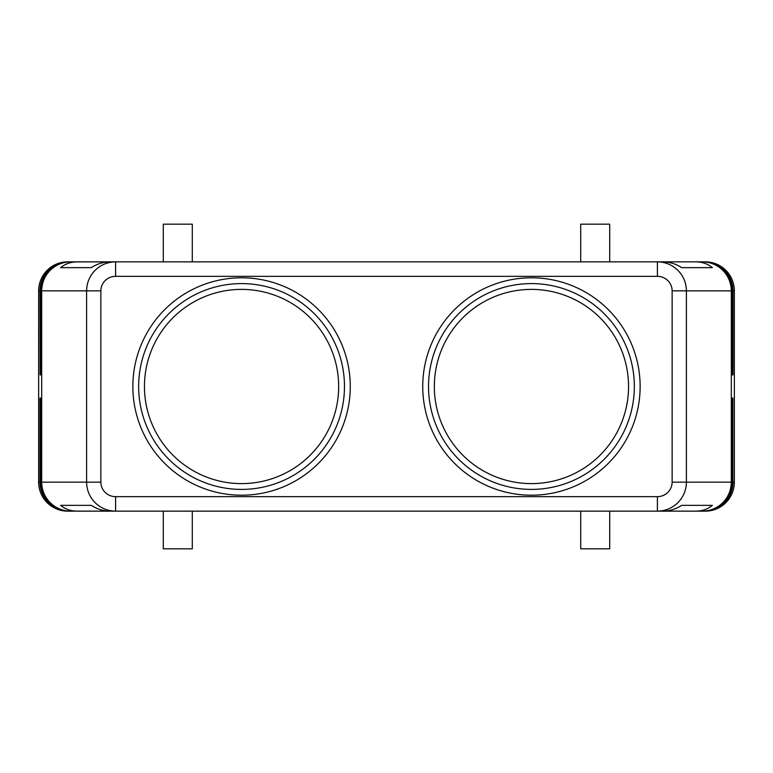 <?xml version="1.0" encoding="UTF-8"?>
<svg xmlns="http://www.w3.org/2000/svg" width="773" height="773" viewBox="0 0 773 773"><rect width="100%" height="100%" fill="white"/><g stroke="black" fill="none" stroke-linecap="round" stroke-linejoin="round"><path stroke-width="1.16" d="M706.377 262.066L706.377 262.047C712.928 262.868 718.639 265.632 723.489 270.347C728.978 275.99 731.799 282.821 731.973 290.841L734.35 290.841A28.988 28.988 -0 0 0 705.363 261.854L704.029 261.854L705.363 261.883C712.754 262.327 719.141 265.139 724.514 270.347C730.021 276.029 732.852 282.86 733.007 290.841L733.007 374.905L732.862 290.841C732.746 282.879 729.915 276.048 724.369 270.347C719.074 265.178 712.745 262.366 705.363 261.892L705.565 261.902C712.793 262.424 719.045 265.245 724.311 270.347C729.809 276.019 732.64 282.85 732.794 290.841L732.794 374.905L732.669 290.841C732.504 282.85 729.673 276.019 724.166 270.347C718.929 265.284 712.735 262.472 705.565 261.921L705.768 261.931C712.832 262.53 718.938 265.342 724.108 270.347C729.606 276.009 732.427 282.841 732.591 290.841L732.591 374.905L732.466 290.841C732.302 282.841 729.47 276.009 723.972 270.347C718.832 265.381 712.764 262.578 705.768 261.95L705.971 261.97C712.861 262.646 718.842 265.439 723.905 270.347C729.393 276 732.224 282.841 732.389 290.841L732.389 374.905L732.273 290.841C732.099 282.831 729.268 276 723.77 270.347C718.735 265.477 712.803 262.685 705.971 261.979L706.174 262.008C712.899 262.752 718.735 265.535 723.692 270.347C729.181 276 732.012 282.831 732.176 290.841L732.176 374.905L732.07 290.841C731.905 282.821 729.065 275.99 723.567 270.347C718.639 265.574 712.841 262.801 706.174 262.018L702.367 261.854C710.31 261.979 717.131 264.81 722.832 270.347C728.359 276.058 731.181 282.889 731.316 290.841L731.876 290.841C731.702 282.812 728.862 275.98 723.373 270.347M41.143 398.095L41.143 482.159C41.269 490.121 44.1 496.952 49.646 502.653C54.941 507.822 61.27 510.634 68.652 511.108L70.633 511.146C62.69 511.021 55.869 508.19 50.168 502.653C44.641 496.942 41.819 490.111 41.684 482.159L41.684 290.841L86.595 290.841L86.595 482.159C86.731 490.111 89.562 496.942 95.089 502.653C100.799 508.19 107.64 511.021 115.592 511.146L657.408 511.146C665.36 511.021 672.201 508.19 677.911 502.653C683.438 496.942 686.269 490.111 686.405 482.159L672.133 482.159A14.716 14.494 0 0 1 657.408 496.653L115.592 496.653L115.592 511.146L68.652 511.117C61.251 510.673 54.873 507.861 49.491 502.653C43.993 496.971 41.162 490.14 41.008 482.159L41.008 398.095M702.367 511.146L663.031 511.146C669.563 511.088 675.795 509.156 681.718 505.349L712.387 505.349C707.797 509.156 702.251 511.088 695.748 511.146L702.367 511.146C710.31 511.021 717.131 508.19 722.832 502.653C728.359 496.942 731.181 490.111 731.316 482.159L731.316 290.841L686.405 290.841C686.269 282.889 683.438 276.058 677.911 270.347C672.201 264.81 665.36 261.979 657.408 261.854L657.408 276.348A14.716 14.494 0 0 1 672.133 290.841L672.133 482.159M702.367 261.854L695.748 261.854C702.251 261.912 707.797 263.844 712.387 267.651L681.718 267.651C675.795 263.844 669.563 261.912 663.031 261.854L115.592 261.854C107.64 261.979 100.799 264.81 95.089 270.347C89.562 276.058 86.731 282.889 86.595 290.841L100.867 290.841A14.716 14.494 180 0 1 115.592 276.348L115.592 261.854L109.969 261.854C103.437 261.912 97.205 263.844 91.282 267.651L60.613 267.651C65.203 263.844 70.749 261.912 77.252 261.854L70.633 261.854C62.69 261.979 55.869 264.81 50.168 270.347C44.641 276.058 41.819 282.889 41.684 290.841L41.143 290.841L41.143 374.905L41.008 290.841C41.162 282.86 43.993 276.029 49.491 270.347C54.873 265.139 61.251 262.327 68.652 261.883C61.27 262.366 54.931 265.187 49.646 270.347C44.1 276.048 41.269 282.879 41.143 290.841L40.95 374.905L40.805 290.841C40.959 282.86 43.79 276.029 49.298 270.347C54.67 265.139 61.048 262.327 68.449 261.883L67.638 261.892C60.255 262.366 53.926 265.187 48.631 270.347C43.085 276.048 40.254 282.879 40.138 290.841L40.138 374.905L39.993 290.841C40.148 282.86 42.979 276.029 48.486 270.347C53.859 265.139 60.246 262.327 67.638 261.883L68.971 261.854L67.638 261.854A28.988 28.988 180 0 0 38.65 290.841L40.196 290.841C40.351 282.86 43.182 276.029 48.689 270.347C54.062 265.139 60.449 262.327 67.84 261.883C60.458 262.366 54.129 265.187 48.834 270.347C43.288 276.048 40.457 282.879 40.341 290.841L40.341 374.905L40.399 290.841C40.554 282.86 43.385 276.029 48.892 270.347C54.265 265.139 60.642 262.327 68.043 261.883C60.661 262.366 54.332 265.187 49.037 270.347C43.491 276.048 40.66 282.879 40.544 290.841L40.544 374.905L40.602 290.841C40.756 282.86 43.588 276.029 49.095 270.347C54.468 265.139 60.845 262.327 68.246 261.883C60.864 262.366 54.525 265.187 49.24 270.347C43.694 276.048 40.863 282.879 40.747 290.841L40.747 374.905L40.95 290.841C41.066 282.879 43.897 276.048 49.443 270.347C54.728 265.187 61.067 262.366 68.449 261.892L115.592 261.854L69.754 261.854M695.748 511.146L657.408 511.146L657.408 496.653M70.633 511.146L77.252 511.146C70.749 511.088 65.203 509.156 60.613 505.349L91.282 505.349C97.205 509.156 103.437 511.088 109.969 511.146L77.252 511.146M705.363 261.854L703.015 261.854M70.633 261.854L69.957 261.854M724.514 502.653C719.141 507.861 712.754 510.673 705.363 511.117L704.029 511.146L705.363 511.146A28.988 28.988 0 0 0 734.35 482.159L733.007 482.159C732.852 490.14 730.021 496.971 724.514 502.653M40.138 398.095L40.138 482.159L38.65 482.159A28.988 28.988 180 0 0 67.638 511.146L68.971 511.146L67.638 511.117C60.246 510.673 53.859 507.861 48.486 502.653C42.979 496.971 40.148 490.14 39.993 482.159L39.993 398.095M724.311 502.653C719.045 507.755 712.793 510.576 705.565 511.098L705.363 511.108C712.696 510.634 719.035 507.813 724.369 502.653C729.876 496.981 732.707 490.14 732.862 482.159L732.862 398.095L732.794 482.159C732.64 490.15 729.809 496.981 724.311 502.653M40.341 398.095L40.138 482.159C40.254 490.121 43.085 496.952 48.631 502.653C53.926 507.822 60.255 510.634 67.638 511.108L67.84 511.117C60.449 510.673 54.062 507.861 48.689 502.653C43.182 496.971 40.351 490.14 40.196 482.159L40.196 398.095M724.108 502.653C718.938 507.658 712.832 510.47 705.768 511.069L705.565 511.079C712.735 510.528 718.929 507.716 724.166 502.653C729.673 496.981 732.504 490.15 732.669 482.159L732.669 398.095L732.591 482.159C732.427 490.159 729.606 496.991 724.108 502.653M40.544 398.095L40.341 482.159C40.457 490.121 43.288 496.952 48.834 502.653C54.129 507.822 60.458 510.634 67.84 511.108L68.043 511.117C60.642 510.673 54.265 507.861 48.892 502.653C43.385 496.971 40.554 490.14 40.399 482.159L40.399 398.095M723.905 502.653C718.842 507.561 712.861 510.354 705.971 511.03L705.768 511.05C712.764 510.422 718.832 507.619 723.972 502.653C729.47 496.991 732.302 490.159 732.466 482.159L732.466 398.095L732.389 482.159C732.224 490.159 729.393 497 723.905 502.653M40.747 398.095L40.544 482.159C40.66 490.121 43.491 496.952 49.037 502.653C54.332 507.822 60.661 510.634 68.043 511.108L68.246 511.117C60.845 510.673 54.468 507.861 49.095 502.653C43.588 496.971 40.756 490.14 40.602 482.159L40.602 398.095M723.692 502.653C718.735 507.465 712.899 510.248 706.174 510.992L705.971 511.021C712.803 510.315 718.735 507.523 723.77 502.653C729.268 497 732.099 490.169 732.273 482.159L732.273 398.095L732.176 482.159C732.012 490.169 729.181 497 723.692 502.653M40.95 398.095L40.747 482.159C40.863 490.121 43.694 496.952 49.24 502.653C54.535 507.822 60.864 510.634 68.246 511.108L68.449 511.117C61.048 510.673 54.67 507.861 49.298 502.653C43.79 496.971 40.959 490.14 40.805 482.159L40.805 398.095M706.377 510.934C712.88 510.093 718.542 507.33 723.373 502.653C728.862 497.02 731.702 490.188 731.876 482.159L731.876 398.095L731.973 482.159C731.799 490.179 728.978 497.01 723.489 502.653C718.639 507.368 712.928 510.132 706.377 510.953L706.377 510.953M703.015 511.146L706.174 510.982C712.841 510.199 718.639 507.426 723.567 502.653C729.065 497.01 731.905 490.179 732.07 482.159L732.07 398.095L732.176 482.159L686.405 482.159L686.405 290.841L672.133 290.841M115.592 496.653A14.716 14.494 180 0 1 100.867 482.159L40.95 482.159C41.066 490.121 43.897 496.952 49.443 502.653C54.738 507.822 61.067 510.634 68.449 511.108L115.592 511.146M580.716 511.146L580.716 548.83L609.704 548.83L609.704 511.146M163.296 511.146L163.296 548.83L192.284 548.83L192.284 511.146M580.716 261.854L580.716 224.17L609.704 224.17L609.704 261.854M163.296 261.854L163.296 224.17L192.284 224.17L192.284 261.854M628.546 386.5A97.108 97.108 0 0 0 531.438 289.392A97.108 97.108 0 0 0 434.329 386.5A97.108 97.108 0 0 0 531.438 483.608A97.108 97.108 0 0 0 628.546 386.5M144.454 386.5A97.108 97.108 0 0 1 241.562 289.392A97.108 97.108 0 0 1 338.671 386.5A97.108 97.108 0 0 1 241.562 483.608A97.108 97.108 0 0 1 144.454 386.5M428.532 386.5A102.906 102.906 0 0 0 531.438 489.406A102.906 102.906 0 0 0 634.343 386.5A102.906 102.906 0 0 0 531.438 283.594A102.906 102.906 0 0 0 428.532 386.5M640.141 386.5A108.703 108.703 0 0 0 531.438 277.797A108.703 108.703 0 0 0 422.734 386.5A108.703 108.703 0 0 0 531.438 495.203A108.703 108.703 0 0 0 640.141 386.5M138.657 386.5A102.906 102.906 0 0 1 241.562 283.594A102.906 102.906 0 0 1 344.468 386.5A102.906 102.906 0 0 1 241.562 489.406A102.906 102.906 0 0 1 138.657 386.5M350.266 386.5A108.703 108.703 0 0 1 241.562 495.203A108.703 108.703 0 0 1 132.859 386.5A108.703 108.703 0 0 1 241.562 277.797A108.703 108.703 0 0 1 350.266 386.5A108.703 108.703 0 0 1 241.562 495.203A108.703 108.703 0 0 1 132.859 386.5A108.703 108.703 0 0 1 241.562 277.797A108.703 108.703 0 0 1 350.266 386.5M712.387 505.349L681.718 505.349M91.282 505.349L60.613 505.349M734.35 290.841L734.35 482.159M731.973 290.841L731.876 374.905L731.973 290.841M69.985 511.146L69.145 511.146M705.363 511.146L657.408 511.146M69.348 511.146L67.638 511.146M38.65 482.159L38.65 290.841M69.145 261.854L77.252 261.854M657.408 261.854L695.748 261.854M67.638 261.854L115.592 261.854M60.613 267.651L91.282 267.651M681.718 267.651L712.387 267.651M100.867 482.159L100.867 290.841M115.592 276.348L657.408 276.348"/></g></svg>
